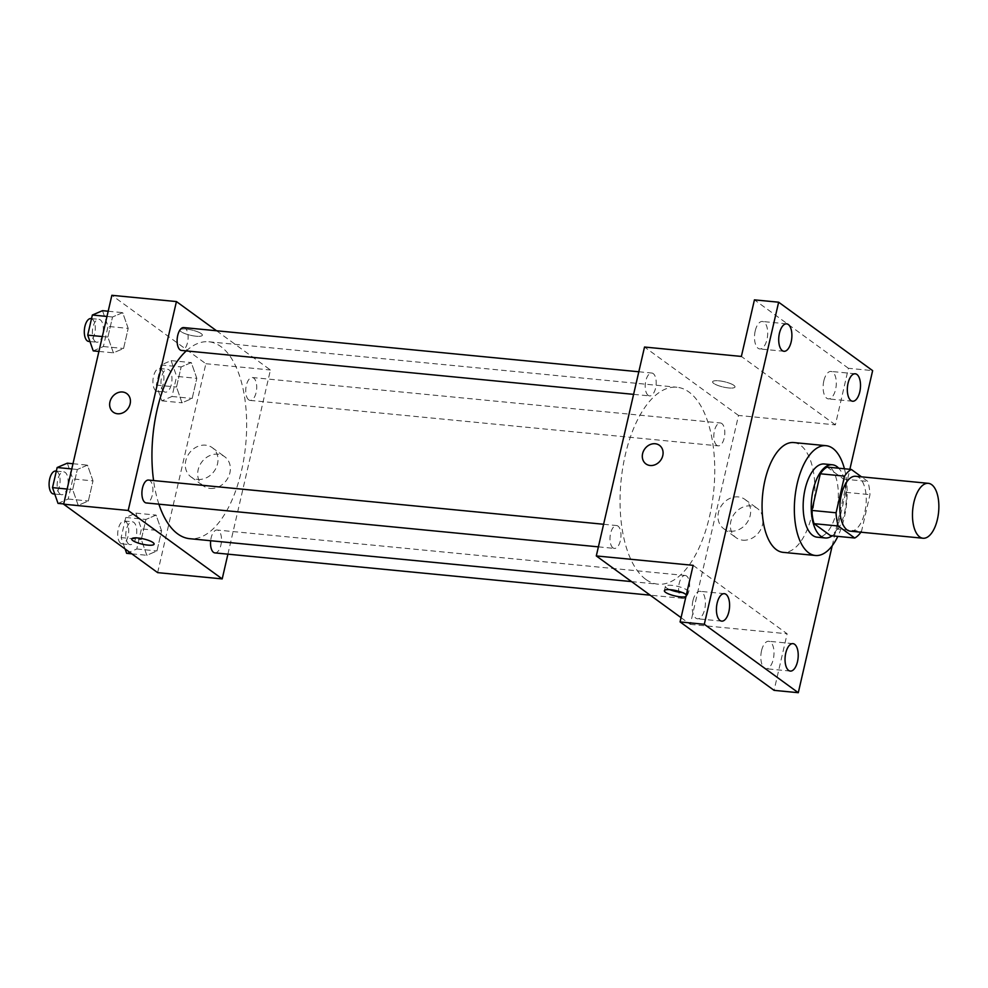 <?xml version="1.0" encoding="UTF-8"?>
<svg xmlns="http://www.w3.org/2000/svg" width="988" height="988" viewBox="0 0 988 988"><rect width="100%" height="100%" fill="white"/><g stroke="black" fill="none" stroke-linecap="round" stroke-linejoin="round"><path stroke-width="0.74" stroke-dasharray="4.94 3.71" d="M855.694 476.278A27.578 12.992 -84.5 0 1 865.97 504.979A27.578 12.992 -84.5 0 1 850.359 531.174M827.104 467.089L843.591 479.081A35.593 16.771 -84.5 0 1 845.777 492.32L837.318 528.963L861.524 531.309L869.983 494.667A35.593 16.771 -84.5 0 0 867.81 481.44L861.487 476.846M861.524 531.309A35.593 16.771 -84.5 0 1 860.919 532.199M837.318 528.963A35.593 16.771 -84.5 0 1 830.525 535.669M832.143 535.817A36.766 17.327 95.5 0 0 846.061 503.053A36.766 17.327 95.5 0 0 838.713 468.213M824.301 463.99A36.766 17.327 -84.5 0 1 837.997 502.262A36.766 17.327 -84.5 0 1 817.2 537.188M845.777 492.32L869.983 494.667M843.591 479.081L867.81 481.44M844.419 468.769A55.155 25.984 -84.5 0 1 837.849 536.373M793.796 442.562A55.155 25.984 -84.5 0 1 814.334 499.965A55.155 25.984 -84.5 0 1 783.138 552.354M832.217 545.746L849.865 469.3M692.921 600.766A13.795 6.496 95.5 0 0 697.466 618.772A13.795 6.496 95.5 0 0 704.679 609.324A13.795 6.496 95.5 0 0 700.134 591.318A13.795 6.496 95.5 0 0 692.921 600.766M761.538 650.721A13.795 6.496 95.5 0 0 766.083 668.728A13.795 6.496 95.5 0 0 773.283 659.28A13.795 6.496 95.5 0 0 768.75 641.274A13.795 6.496 95.5 0 0 761.538 650.721M693.144 565.346L787.14 633.777L774.073 690.353M681.065 617.648L690.291 624.367L738.518 415.454L835.366 424.865L848.433 368.289L872.639 370.636M690.291 624.367L787.14 633.777M742.729 540.164A18.08 15.363 -53.9 0 0 761.217 528.481A18.08 15.363 -53.9 0 0 757.327 508.437A18.08 15.363 -53.9 0 0 734.269 514.007A18.08 15.363 -53.9 0 0 736.048 537.657A18.08 15.363 -53.9 0 0 742.729 540.164M848.433 368.289L754.437 299.858M823.831 380.886A13.795 6.496 95.5 0 0 828.376 398.893A13.795 6.496 95.5 0 0 835.589 389.433A13.795 6.496 95.5 0 0 831.044 371.439A13.795 6.496 95.5 0 0 823.831 380.886M755.215 330.931A13.795 6.496 95.5 0 0 759.76 348.937A13.795 6.496 95.5 0 0 766.972 339.489A13.795 6.496 95.5 0 0 762.427 321.483A13.795 6.496 95.5 0 0 755.215 330.931M835.366 424.865L741.37 356.433M645.782 579.363A98.911 46.609 -84.5 0 1 622.736 467.942A98.911 46.609 -84.5 0 1 676.965 387.247A98.911 46.609 -84.5 0 1 713.793 490.209A98.911 46.609 -84.5 0 1 657.847 584.155A98.911 46.609 -84.5 0 1 645.782 579.363M738.518 415.454L644.522 347.035M716.806 445.304A11.486 5.409 -84.5 0 1 714.126 432.361A11.486 5.409 -84.5 0 1 720.425 422.988A11.486 5.409 -84.5 0 1 724.71 434.942A11.486 5.409 -84.5 0 1 718.214 445.86A11.486 5.409 -84.5 0 1 716.806 445.304M612.98 547.858A11.486 5.409 -84.5 0 1 610.3 534.916A11.486 5.409 -84.5 0 1 616.611 525.542A11.486 5.409 -84.5 0 1 620.884 537.497A11.486 5.409 -84.5 0 1 614.388 548.414A11.486 5.409 -84.5 0 1 612.98 547.858M648.19 395.348A11.486 5.409 -84.5 0 1 645.51 382.405A11.486 5.409 -84.5 0 1 651.808 373.032A11.486 5.409 -84.5 0 1 656.094 384.999A11.486 5.409 -84.5 0 1 649.598 395.904A11.486 5.409 -84.5 0 1 648.19 395.348M686.623 576.041A11.486 5.409 95.5 0 0 685.227 575.485A11.486 5.409 95.5 0 0 678.719 586.403A11.486 5.409 95.5 0 0 683.004 598.358A11.486 5.409 95.5 0 0 689.303 588.984A11.486 5.409 95.5 0 0 686.623 576.041M733.899 385.357A11.486 2.717 -167 0 0 721.586 381.17A11.486 2.717 -167 0 0 712.607 381.8A11.486 2.717 -167 0 0 723.191 387.024A11.486 2.717 -167 0 0 734.998 386.963A11.486 2.717 -167 0 0 733.899 385.357A11.486 2.717 -167 0 0 721.586 381.183A11.486 2.717 -167 0 0 712.607 381.8A11.486 2.717 -167 0 0 723.191 387.024A11.486 2.717 -167 0 0 734.998 386.975A11.486 2.717 -167 0 0 733.886 385.369M686.327 594.838A11.486 2.717 13 0 1 686.771 595.875A11.486 2.717 13 0 1 685.919 596.604M669.839 589.651A11.486 2.717 13 0 1 666.505 587.922A11.486 2.717 13 0 1 665.393 586.316A11.486 2.717 13 0 1 677.2 586.255A11.486 2.717 13 0 1 687.784 591.491A11.486 2.717 13 0 1 682.325 592.541M730.354 531.149A18.08 15.363 -53.9 0 0 748.842 519.478A18.08 15.363 -53.9 0 0 744.952 499.422A18.08 15.363 -53.9 0 0 721.895 504.992A18.08 15.363 -53.9 0 0 723.673 528.654A18.08 15.363 -53.9 0 0 730.354 531.149M659.453 445.329L659.453 445.329A11.486 9.769 126.1 0 1 661.935 458.074A11.486 9.769 126.1 0 1 650.178 465.509A11.486 9.769 126.1 0 1 645.93 463.915L645.93 463.915M158.895 504.176A98.911 46.609 -84.5 0 1 153.585 480.563M186.287 350.913A98.911 46.609 -84.5 0 1 208.876 341.786A98.911 46.609 -84.5 0 1 245.703 444.736A98.911 46.609 -84.5 0 1 189.745 538.695M214.902 552.897A11.486 5.409 95.5 0 0 221.213 543.524A11.486 5.409 95.5 0 0 218.533 530.581A11.486 5.409 95.5 0 0 217.125 530.025A11.486 5.409 95.5 0 0 210.654 540.72M183.719 327.571A11.486 5.409 -84.5 0 1 188.004 339.526A11.486 5.409 -84.5 0 1 181.496 350.444M148.509 480.069A11.486 5.409 -84.5 0 1 152.794 492.036A11.486 5.409 -84.5 0 1 146.286 502.954M248.717 399.844A11.486 5.409 -84.5 0 1 246.037 386.901A11.486 5.409 -84.5 0 1 252.335 377.527A11.486 5.409 -84.5 0 1 256.608 389.482A11.486 5.409 -84.5 0 1 250.112 400.399A11.486 5.409 -84.5 0 1 248.717 399.844M227.907 554.157L270.428 369.994L216.533 330.758M196.81 378.342L191.302 362.584L181.15 366.931L176.506 387.037L182.014 402.795L192.178 398.448L196.81 378.342L191.302 362.584L181.15 366.931L176.506 387.037L182.014 402.795L192.178 398.448L196.81 378.342L176.642 376.379L171.122 360.632L160.97 364.98L156.326 385.073L161.847 400.832L171.998 396.484L176.642 376.379M92.996 480.897L87.475 465.138L77.323 469.485L72.68 489.591L78.2 505.337L88.352 500.99L92.996 480.897L87.475 465.138L77.323 469.485L72.68 489.591L78.2 505.337L88.352 500.99L92.996 480.897L72.816 478.933L67.308 463.174M157.635 572.632L205.862 363.72L111.866 295.301M128.193 328.387L122.685 312.64L112.533 316.987L107.89 337.081L113.398 352.839L123.562 348.492L128.193 328.387L122.685 312.64L112.533 316.987L107.89 337.081L113.398 352.839L123.562 348.492L128.193 328.387L108.025 326.423L102.505 310.677M161.6 530.84L156.092 515.094L145.94 519.441L141.296 539.534L146.817 555.293L156.969 550.946L161.6 530.84L156.092 515.094L145.94 519.441L141.296 539.534L146.817 555.293L156.969 550.946L161.6 530.84L141.432 528.889L135.912 513.13L125.76 517.477L121.129 537.583L125.106 548.945M205.862 363.72L270.428 369.994M210.073 488.43A18.08 15.363 -53.9 0 0 228.561 476.747A18.08 15.363 -53.9 0 0 224.671 456.703A18.08 15.363 -53.9 0 0 201.601 462.273A18.08 15.363 -53.9 0 0 203.392 485.923A18.08 15.363 -53.9 0 0 210.073 488.43M201.231 333.623A11.486 2.717 -167 0 0 188.93 329.436A11.486 2.717 -167 0 0 179.952 330.066A11.486 2.717 -167 0 0 190.536 335.29A11.486 2.717 -167 0 0 202.342 335.228A11.486 2.717 -167 0 0 201.231 333.623A11.486 2.717 -167 0 0 188.93 329.449A11.486 2.717 -167 0 0 179.952 330.066A11.486 2.717 -167 0 0 190.536 335.29A11.486 2.717 -167 0 0 202.342 335.241A11.486 2.717 -167 0 0 201.231 333.635M131.725 538.966L131.725 538.966A11.486 2.717 13 0 1 143.532 538.905A11.486 2.717 13 0 1 154.116 544.129A11.486 2.717 13 0 1 154.116 544.141L154.116 544.141M197.699 479.415A18.08 15.363 -53.9 0 0 216.187 467.744A18.08 15.363 -53.9 0 0 212.297 447.688A18.08 15.363 -53.9 0 0 189.227 453.257A18.08 15.363 -53.9 0 0 191.017 476.92A18.08 15.363 -53.9 0 0 197.699 479.415M126.797 393.595L126.797 393.595A11.486 9.769 126.1 0 1 129.28 406.34A11.486 9.769 126.1 0 1 117.523 413.774A11.486 9.769 126.1 0 1 113.274 412.181L113.274 412.181M126.637 553.329L136.789 548.982L141.432 528.889M128.761 544.116A11.486 5.409 -84.5 0 1 126.081 531.174A11.486 5.409 -84.5 0 1 132.392 521.8A11.486 5.409 -84.5 0 1 136.665 533.755A11.486 5.409 -84.5 0 1 130.169 544.672A11.486 5.409 -84.5 0 1 128.761 544.116M135.912 513.13L156.092 515.094M125.76 517.477L145.94 519.441M121.129 537.583L141.296 539.534M131.812 553.836L146.817 555.293M136.789 548.982L156.969 550.946M120.697 543.326A11.486 5.409 -84.5 0 1 118.017 530.383A11.486 5.409 -84.5 0 1 124.315 521.009A11.486 5.409 -84.5 0 1 128.601 532.977A11.486 5.409 -84.5 0 1 122.092 543.882A11.486 5.409 -84.5 0 1 120.697 543.326M163.971 391.606A11.486 5.409 -84.5 0 1 161.291 378.663A11.486 5.409 -84.5 0 1 167.589 369.29A11.486 5.409 -84.5 0 1 171.875 381.257A11.486 5.409 -84.5 0 1 165.379 392.162A11.486 5.409 -84.5 0 1 163.971 391.606M171.122 360.632L191.302 362.584M160.97 364.98L181.15 366.931M156.326 385.073L176.506 387.037M161.847 400.832L182.014 402.795M171.998 396.484L192.178 398.448M155.906 390.828A11.486 5.409 -84.5 0 1 153.226 377.885A11.486 5.409 -84.5 0 1 159.525 368.512A11.486 5.409 -84.5 0 1 163.798 380.466A11.486 5.409 -84.5 0 1 157.302 391.384A11.486 5.409 -84.5 0 1 155.906 390.828M58.02 503.386L68.172 499.039L72.816 478.933M60.145 494.161A11.486 5.409 -84.5 0 1 57.465 481.218A11.486 5.409 -84.5 0 1 63.775 471.844A11.486 5.409 -84.5 0 1 68.049 483.799A11.486 5.409 -84.5 0 1 61.552 494.716A11.486 5.409 -84.5 0 1 60.145 494.161M72.976 463.73L87.475 465.138M71.778 468.942L77.323 469.485M67.135 489.048L72.68 489.591M63.701 503.929L78.2 505.337M68.172 499.039L88.352 500.99M55.699 471.054A11.486 5.409 -84.5 0 1 59.984 483.021A11.486 5.409 -84.5 0 1 53.476 493.938M93.23 350.876L103.382 346.529L108.025 326.423M95.354 341.663A11.486 5.409 -84.5 0 1 92.674 328.72A11.486 5.409 -84.5 0 1 98.985 319.346A11.486 5.409 -84.5 0 1 103.258 331.301A11.486 5.409 -84.5 0 1 96.762 342.219A11.486 5.409 -84.5 0 1 95.354 341.663M108.186 311.232L122.685 312.64M106.988 316.444L112.533 316.987M102.344 336.55L107.89 337.081M98.911 351.432L113.398 352.839M103.382 346.529L123.562 348.492M90.908 318.556A11.486 5.409 -84.5 0 1 95.181 330.523A11.486 5.409 -84.5 0 1 88.685 341.428M786.646 323.842L762.427 321.483M783.978 351.283L759.76 348.937M724.34 593.677L700.134 591.318M721.672 621.131L697.466 618.772M792.956 643.633L768.75 641.274M790.289 671.074L766.083 668.728M855.25 373.785L831.044 371.439M852.595 401.239L828.376 398.893M665.393 586.316L664.381 590.701M687.784 591.491L686.771 595.875M723.673 528.654L736.048 537.657M744.952 499.422L757.327 508.437M631.542 581.599L657.847 584.155M208.876 341.786L676.965 387.247M685.227 575.485L217.125 530.025M683.004 598.358L650.19 595.171M633.604 394.36L649.598 395.904M638.816 371.772L651.808 373.032M598.395 546.858L614.388 548.414M603.606 524.27L616.611 525.542M250.112 400.399L718.214 445.86M252.335 377.527L720.425 422.988M191.017 476.92L203.392 485.923M212.297 447.688L224.671 456.703M122.092 543.882L130.169 544.672M124.315 521.009L132.392 521.8M157.302 391.384L165.379 392.162M159.525 368.512L167.589 369.29M54.76 494.062L61.552 494.716M56.316 471.115L63.775 471.844M89.97 341.552L96.762 342.219M91.526 318.618L98.985 319.346"/><path stroke-width="1.48" d="M919.643 536.892A27.578 12.992 -84.5 0 1 913.208 505.831A27.578 12.992 -84.5 0 1 928.337 483.33A27.578 12.992 -84.5 0 1 938.6 512.043A27.578 12.992 -84.5 0 1 923.002 538.238A27.578 12.992 -84.5 0 1 919.643 536.892M923.002 538.238L850.359 531.174A27.578 12.992 -84.5 0 1 847 529.84A27.578 12.992 -84.5 0 1 840.578 498.779A27.578 12.992 -84.5 0 1 855.694 476.278L928.337 483.33M861.487 476.846L851.323 469.436A35.593 16.771 -84.5 0 0 844.53 476.142L836.07 512.784A35.593 16.771 -84.5 0 0 838.256 526.011L854.744 538.015A35.593 16.771 -84.5 0 0 860.919 532.199M844.53 476.142L820.324 473.783L811.864 510.426L836.07 512.784M838.256 526.011L814.05 523.665L830.525 535.669L854.744 538.015M814.05 523.665A35.593 16.771 -84.5 0 1 811.864 510.426M820.324 473.783A35.593 16.771 -84.5 0 1 827.104 467.089L851.323 469.436M838.713 468.213A36.766 17.327 95.5 0 0 832.378 464.78A36.766 17.327 95.5 0 0 813.149 489.974A36.766 17.327 95.5 0 0 825.264 537.978A36.766 17.327 95.5 0 0 832.143 535.817M825.264 537.978L817.2 537.188A36.766 17.327 -84.5 0 1 812.704 535.41A36.766 17.327 -84.5 0 1 805.084 489.184A36.766 17.327 -84.5 0 1 824.301 463.99L832.378 464.78M837.849 536.373A55.155 25.984 -84.5 0 1 815.421 555.491A55.155 25.984 -84.5 0 1 808.69 552.823A55.155 25.984 -84.5 0 1 795.834 490.69A55.155 25.984 -84.5 0 1 826.079 445.687A55.155 25.984 -84.5 0 1 844.419 468.769M815.421 555.491L783.138 552.354A55.155 25.984 -84.5 0 1 776.407 549.686A55.155 25.984 -84.5 0 1 763.551 487.553A55.155 25.984 -84.5 0 1 793.796 442.562L826.079 445.687M859.795 391.791A13.795 6.496 -84.5 0 1 852.595 401.239A13.795 6.496 -84.5 0 1 847.457 386.888A13.795 6.496 -84.5 0 1 855.25 373.785A13.795 6.496 -84.5 0 1 859.795 391.791M797.501 661.627A13.795 6.496 -84.5 0 1 790.289 671.074A13.795 6.496 -84.5 0 1 785.164 656.724A13.795 6.496 -84.5 0 1 792.956 643.633A13.795 6.496 -84.5 0 1 797.501 661.627M728.885 611.671A13.795 6.496 -84.5 0 1 721.672 621.131A13.795 6.496 -84.5 0 1 716.547 606.768A13.795 6.496 -84.5 0 1 724.34 593.677A13.795 6.496 -84.5 0 1 728.885 611.671M791.178 341.836A13.795 6.496 -84.5 0 1 783.978 351.283A13.795 6.496 -84.5 0 1 778.84 336.933A13.795 6.496 -84.5 0 1 786.646 323.842A13.795 6.496 -84.5 0 1 791.178 341.836M849.865 469.3L872.639 370.636L778.643 302.204L704.296 624.28L798.292 692.699L832.217 545.746M778.643 302.204L754.437 299.858L741.37 356.433L644.522 347.035L596.295 555.935L693.144 565.346L680.077 621.921L704.296 624.28M650.178 465.496A11.486 9.769 126.1 0 1 645.93 463.915A11.486 9.769 126.1 0 1 644.794 448.873A11.486 9.769 126.1 0 1 659.453 445.329A11.486 9.769 126.1 0 1 661.935 458.074A11.486 9.769 126.1 0 1 650.178 465.496M680.077 621.921L774.073 690.353L798.292 692.699M596.295 555.935L681.065 617.648M685.919 596.604A11.486 2.717 13 0 1 675.891 596.135A11.486 2.717 13 0 1 665.492 592.306A11.486 2.717 13 0 1 664.381 590.701A11.486 2.717 13 0 1 674.273 590.244A11.486 2.717 13 0 1 686.327 594.838M682.325 592.541A11.486 2.717 13 0 1 669.839 589.651M645.93 463.915A11.486 9.769 126.1 0 1 644.806 448.873A11.486 9.769 126.1 0 1 659.453 445.329M631.542 581.599L189.745 538.695A98.911 46.609 -84.5 0 1 177.692 533.891A98.911 46.609 -84.5 0 1 158.895 504.176M153.585 480.563A98.911 46.609 -84.5 0 1 186.287 350.913M210.654 540.72A11.486 5.409 95.5 0 0 214.902 552.897L650.19 595.171M633.604 394.36L181.496 350.444A11.486 5.409 -84.5 0 1 180.1 349.888A11.486 5.409 -84.5 0 1 177.42 336.945A11.486 5.409 -84.5 0 1 183.719 327.571L638.816 371.772M598.395 546.858L146.286 502.954A11.486 5.409 -84.5 0 1 144.89 502.386A11.486 5.409 -84.5 0 1 142.21 489.443A11.486 5.409 -84.5 0 1 148.509 480.069L603.606 524.27M216.533 330.758L176.432 301.562L128.205 510.475L222.201 578.906L227.907 554.157M128.205 510.475L63.64 504.201L111.866 295.301L176.432 301.562M117.523 413.762A11.486 9.769 126.1 0 1 113.274 412.181A11.486 9.769 126.1 0 1 112.138 397.139A11.486 9.769 126.1 0 1 126.797 393.595A11.486 9.769 126.1 0 1 129.28 406.34A11.486 9.769 126.1 0 1 117.523 413.762M63.64 504.201L157.635 572.632L222.201 578.906M154.116 544.141A11.486 2.717 13 0 1 145.125 544.746A11.486 2.717 13 0 1 132.824 540.572A11.486 2.717 13 0 1 131.725 538.966A11.486 2.717 13 0 1 143.532 538.917A11.486 2.717 13 0 1 154.116 544.141A11.486 2.717 13 0 1 145.125 544.759A11.486 2.717 13 0 1 132.824 540.572A11.486 2.717 13 0 1 131.725 538.966M113.274 412.181A11.486 9.769 126.1 0 1 112.138 397.139A11.486 9.769 126.1 0 1 126.797 393.595M125.106 548.945L126.637 553.329L131.812 553.836M72.976 463.73L67.308 463.174L57.143 467.522L52.512 487.627L58.02 503.386L63.701 503.929M57.143 467.522L71.778 468.942M52.512 487.627L67.135 489.048M54.76 494.062L53.476 493.938A11.486 5.409 -84.5 0 1 52.08 493.383A11.486 5.409 -84.5 0 1 49.4 480.44A11.486 5.409 -84.5 0 1 55.699 471.054L56.316 471.115M108.186 311.232L102.505 310.677L92.353 315.024L87.71 335.13L93.23 350.876L98.911 351.432M92.353 315.024L106.988 316.444M87.71 335.13L102.344 336.55M89.97 341.552L88.685 341.428A11.486 5.409 -84.5 0 1 87.29 340.872A11.486 5.409 -84.5 0 1 84.61 327.93A11.486 5.409 -84.5 0 1 90.908 318.556L91.526 318.618"/></g></svg>
